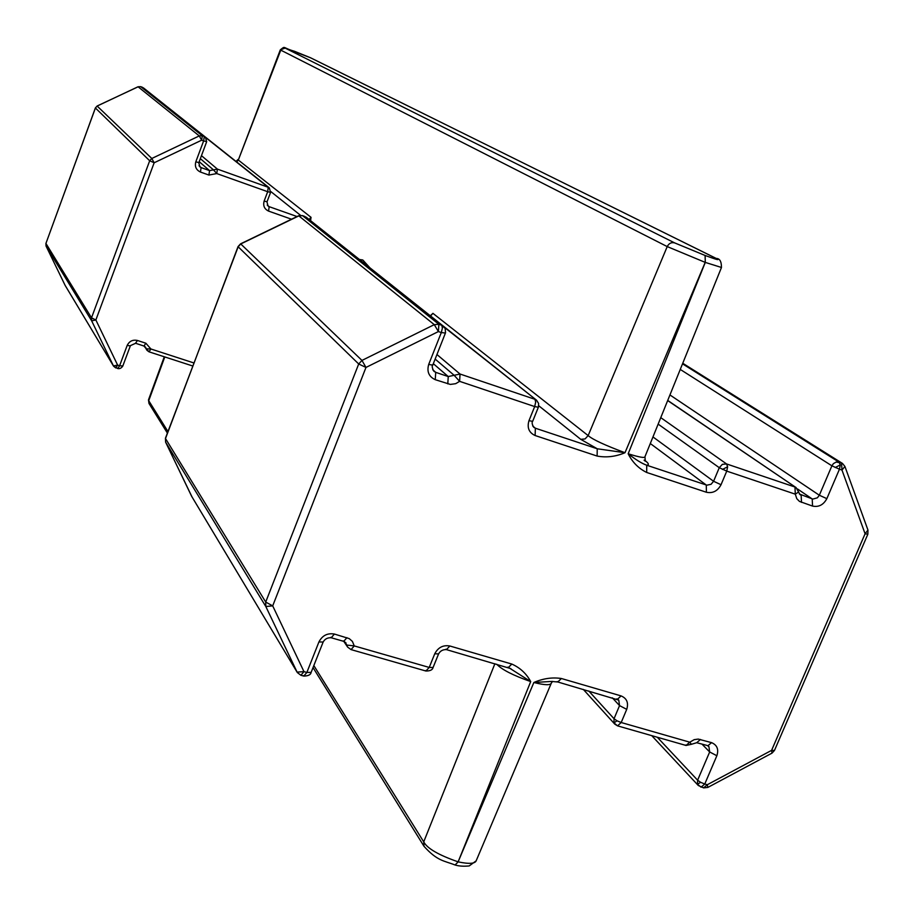 <?xml version="1.0" encoding="UTF-8"?>
<svg xmlns="http://www.w3.org/2000/svg" width="914" height="914" viewBox="0 0 914 914"><rect width="100%" height="100%" fill="white"/><g stroke="black" fill="none" stroke-linecap="round" stroke-linejoin="round"><path stroke-width="1.37" d="M617.019 720.803L621.2 722.517L617.556 725.865L613.957 722.86L614.037 718.724L617.019 720.803L613.957 722.86M700.661 782.327L704.774 784.006L701.072 787.183L697.485 784.212L697.611 780.202L700.661 782.327L697.485 784.212M798.071 491.126L798.665 491.961L795.294 494.166L794.974 487.025L726.573 463.946L727.635 466.768L726.744 471.121L795.294 494.166L796.768 498.656L799.464 501.409L812.557 506.082C818.704 507.35 823.468 504.882 826.85 498.656L839.452 469.202L831.9 465.82L833.374 463.661L836.104 462.061L841.566 462.998L841.977 470.07L865.09 533.753L867.957 530.051L844.924 466.46L841.977 470.07L839.452 469.202L840.274 464.906L835.225 467.522M644.884 460.439L645.467 460.885C648.803 463.467 649.214 464.918 646.712 465.226C641.868 463.489 635.687 459.673 628.169 453.767C632.374 462.21 638.555 468.448 646.712 472.481L706.408 492.258C712.771 493.56 717.639 491.058 721.032 484.728L726.744 471.121L719.272 467.694L722.357 464.346L726.573 463.946L660.765 417.641M359.442 259.485L362.789 259.987L369.873 267.779M430.311 315.787L432.928 313.342L588.159 435.601L667.22 246.586L280.769 50.133L238.314 160.041L311.046 217.338L310.566 220.651M270.464 192.317L267.688 191.712L264.135 201.069C262.901 205.73 264.386 209.078 268.602 211.111L291.52 219.211M206.598 141.624L203.628 140.893L195.813 161.801C194.591 166.542 196.133 169.958 200.452 172.049L208.906 175.054L216.767 173.569L267.688 191.712L268.236 187.279L269.31 187.873L270.567 192.454L267.025 201.788L264.135 201.069M140.665 86.659L138.105 86.807L199.263 135.923L202.325 135.763L201.674 140.185L199.263 135.923L151.804 158.476L154.158 162.772L201.674 140.185L203.628 140.893L204.279 136.472L205.376 137.089L206.667 141.727L198.864 162.601L195.813 161.801M95.867 319.991L91.651 320.825L113.427 365.897L117.643 365.132L95.867 319.991L154.158 162.772L149.69 160.773L91.514 317.832L95.867 319.991M193.951 362.972L150.901 348.988L145.863 343.218L137.42 340.465C132.747 339.482 129.342 341.139 127.183 345.446L119.597 365.76L122.716 365.966M532.679 425.97L535.364 428.209L597.23 448.774L580.744 439.326L585.04 438.949L588.159 435.601C592.74 439.577 605.022 445.278 624.993 452.716L597.23 448.774L597.128 456.063C606.393 457.777 615.693 456.669 624.993 452.716L705.197 262.375L667.22 246.586C668.945 243.307 671.424 242.084 674.681 242.907L705.151 255.486C717.056 259.839 720.62 260.753 715.833 258.239L310.28 57.662L294.525 51.298C281.74 47.631 285.888 45.517 280.324 49.847L285.145 48.099L310.566 57.788L716.827 258.753M557.163 681.57L557.791 681.97L561.39 678.508C552.273 677.125 543.099 678.451 533.867 682.495L551.656 681.433M508.767 667.631L530.703 681.581C526.418 673.618 520.123 667.78 511.817 664.055L449.848 645.992C443.13 644.827 438.092 647.432 434.733 653.807L429.226 667.437L433.087 667.483L438.594 653.887L434.733 653.807M240.508 244.072L298.524 216.035M191.586 496.188L165.583 442.068M97.135 106.058L151.804 158.476L149.69 160.773L95.41 108.001L45.929 243.444L91.514 317.832L91.651 320.825L46.043 246.037L65.1 285.328L113.587 366.194L117.757 368.571L119.597 365.76L117.643 365.132L115.804 367.954L113.587 366.194L65.237 285.579M867.957 530.051L867.843 534.233L865.09 533.753L771.599 750.36L774.478 750.44L772.01 753.125L771.599 750.36L707.299 784.726L704.774 784.006L716.862 755.741C718.895 749.366 717.113 744.99 711.549 742.636L698.239 739.083L694.172 739.666L689.784 742.191L621.2 722.517L626.718 709.367C628.741 702.843 626.855 698.353 621.086 695.908L561.39 678.508M652.962 436.938L713.583 481.278L711.069 484.294L706.853 485.185L646.712 465.226L646.712 472.481M535.113 435.521L535.364 428.209L533.707 427.284C532.051 424.336 531.708 422.348 532.668 421.331L538.357 407.244L534.679 406.57L528.966 420.691C526.921 427.718 528.966 432.665 535.113 435.521L597.128 456.063M445.038 332.993L441.302 332.559L428.712 364.412C426.678 371.61 428.86 376.705 435.247 379.676L450.305 384.417L455.698 383.674L459.616 381.344L534.679 406.57L535.695 402.091L534.93 399.292L460.039 374.032L459.616 381.344L454.144 375.3L448.248 376.557L447.791 383.88M302.283 215.567L306.247 217.224L441.782 325.304L438.88 324.299L438.4 331.565L434.276 324.653L361.967 360.424L365.977 367.439L438.4 331.565L441.302 332.559L442.399 328.023L441.782 325.304L445.141 328.377L445.541 332.753L432.745 365.166L428.712 364.412M272.703 605.879L265.814 606.508L297.096 672.11L303.974 671.641L272.703 605.879L365.977 367.439L358.699 363.978L265.711 602.063L272.703 605.879M306.864 672.453L311.126 672.407L323.156 642.005L318.917 641.971L306.864 672.453L303.974 671.641L300.9 675.275L303.791 676.086L306.864 672.453M507.704 667.186L508.298 667.597L511.817 664.055M269.31 187.873L199.001 132.016M45.986 243.284L95.376 107.932L97.215 106.024L138.025 86.773L140.71 86.659L142.401 87.276L140.745 86.681L202.325 135.763L204.279 136.472L142.356 87.276M538.357 407.244L538.643 403.531L536.484 400.138L444.65 327.52M727.635 466.768L722.471 469.419M311.046 217.338L309.103 219.497M300.512 215.304L270.795 191.54M280.312 49.836L238.314 160.041L236.635 161.915M674.681 242.907L285.145 48.099M580.744 439.326L538.757 405.759M430.551 315.981L432.928 313.342M164.783 356.94L148.731 400.698L167.97 431.568M313.833 665.563L423.73 841.863L494.897 663.701M297.05 216.538L269.15 206.667L268.602 211.111M267.219 205.056L269.15 206.667L268.019 206.016L266.922 201.651M206.187 137.957L268.236 187.279L217.406 169.124L216.767 173.569L213.476 169.867L209.557 170.61L208.906 175.054M199.012 165.765L201.114 167.605L209.557 170.61L199.206 161.687M198.738 162.635L199.869 166.874L201.114 167.605L200.452 172.049M198.795 162.486L199.869 166.874M117.609 368.445L117.757 368.571C119.654 368.97 121.322 368.159 122.75 366.16L130.336 345.88L127.183 345.446M130.291 345.686L135.535 343.321L137.42 340.465M135.398 343.207L143.966 346.052L145.863 343.218M143.829 345.949L146.343 348.828L150.901 348.988L149.005 351.821L146.925 350.256L144.698 346.383M144.115 346.052L145.772 347.4M721.477 267.471L644.953 456.749C644.804 458.222 639.206 457.228 628.169 453.767L705.288 262.409L705.071 255.452M425.307 670.59L425.89 671.013L429.226 667.437L354.266 645.924L352.381 641.388L349.228 638.612L334.41 634.053C327.452 632.854 322.288 635.493 318.917 641.971M455.069 864.987L458.211 861.868C469.305 864.21 475.326 863.741 476.308 860.474L551.416 682.907C550.799 685.42 544.938 685.283 533.867 682.495L458.131 861.845L530.703 681.581C513.222 675.457 501.877 669.665 496.668 664.215M165.697 438.046L238.051 246.586L240.553 243.855L298.604 215.795L302.443 215.59L304.67 216.401M192.031 496.953L165.605 442.136L165.434 438.24L238.28 246.506M313.034 667.597L424.016 846.318L423.73 841.863C427.101 848.375 438.571 855.036 458.131 861.845L455.115 864.998C458.771 866.152 463.467 866.461 469.202 865.935L476.103 860.874M167.388 433.087L148.982 403.451L148.525 399.772L164.292 356.78M200.337 158.659L213.476 169.867L217.406 169.124L201.457 155.666M95.444 107.898L97.147 105.99L137.991 86.853M45.906 243.341L46.054 246.049L45.906 243.341M715.833 258.239L716.29 258.433C719.764 258.491 721.489 261.495 721.454 267.471L705.288 262.409L705.151 255.486M616.721 698.879L617.396 699.313L621.086 695.908M617.818 699.359L618.778 700.135L619.543 705.597L626.718 709.367M588.787 690.995L614.037 718.724L619.543 705.597L612.323 697.839M685.294 744.99L686.037 745.458L689.784 742.191L691.372 744.304L686.037 745.458L617.556 725.865L614.756 724.105L583.303 689.396M707.002 745.424L696.697 742.716L700.478 739.449M708.167 745.95L708.898 746.544L707.756 745.881L711.549 742.636M708.898 746.544L709.664 751.971L716.862 755.741M657.28 737.221L697.611 780.202L709.664 751.971L702.135 744.27M702.797 787.377L703.597 787.879L707.299 784.726L707.824 787.434L703.597 787.879L698.296 785.492L651.728 735.633M682.747 363.258L842.468 463.432L844.924 466.46L842.468 463.432L682.712 363.349M682.518 363.841L839.041 462.13L840.274 464.906M669.939 394.951L819.332 495.239L826.85 498.656M799.373 494.006L812.763 499.09L817.379 497.822L819.332 495.239L831.9 465.82L680.256 369.427M797.534 488.979L812.203 498.941L812.557 506.082M667.666 400.561L796.06 487.562L800.058 494.68L801.155 495.228L801.487 502.38M658.149 424.119L719.272 467.694L713.583 481.278L721.032 484.728M650.3 443.53L706.282 485.037L706.408 492.258M532.668 421.331L528.966 420.691M432.745 369.747L435.727 372.352L448.248 376.557L433.327 363.692M432.471 364.732L432.745 365.166C431.774 366.023 432.162 368.068 433.899 371.301L435.727 372.352L435.247 379.676M303.265 675.64L303.791 676.086C308.326 675.96 310.771 674.738 311.126 672.407M330.719 637.355L331.222 637.766L334.41 634.053M343.207 640.942L343.733 641.354L346.932 637.664M344.212 641.342L346.874 645.067L354.266 645.924L351.056 649.603L425.89 671.013C430.197 671.025 432.596 669.848 433.087 667.483M445.872 649.214L446.443 649.614L449.848 645.992M436.949 354.529L460.039 374.032L454.144 375.3L435.155 359.088M302.557 215.658L298.832 215.887L434.276 324.653L438.88 324.299L302.557 215.658M240.759 243.947L361.967 360.424L358.699 363.978L238.154 246.78L240.759 243.947M165.503 438.549L265.711 602.063L265.814 606.508L165.628 442.182L165.503 438.549M297.313 672.533L191.632 496.279L297.313 672.533L300.9 675.275M344.589 641.697L347.674 647.146L351.056 649.603M144.115 346.109L149.005 351.821L192.797 366.023M237.937 159.539L236.018 161.424M65.088 285.305L46.043 246.037M551.588 681.444L557.791 681.981L618.778 700.135M696.697 742.716L691.372 744.304M772.01 753.125L707.824 787.434M867.843 534.233L774.478 750.44M346.063 642.988L343.733 641.354L331.222 637.766C327.578 637.538 324.893 638.955 323.156 642.005M510.857 668.637L446.443 649.614C442.89 649.466 440.274 650.894 438.594 653.887M424.016 846.318C437.406 861.194 443.964 860.634 455.023 864.975M148.982 403.451L148.491 399.886M551.428 682.895L552.627 681.398M644.953 456.749L645.307 461.216L644.084 460.153M383 278.199L536.484 400.138M343.767 641.365L347.674 647.146M667.723 400.423L796.06 487.562M143.384 87.835L205.376 137.089M306.247 217.224L443.393 326.184"/></g></svg>
